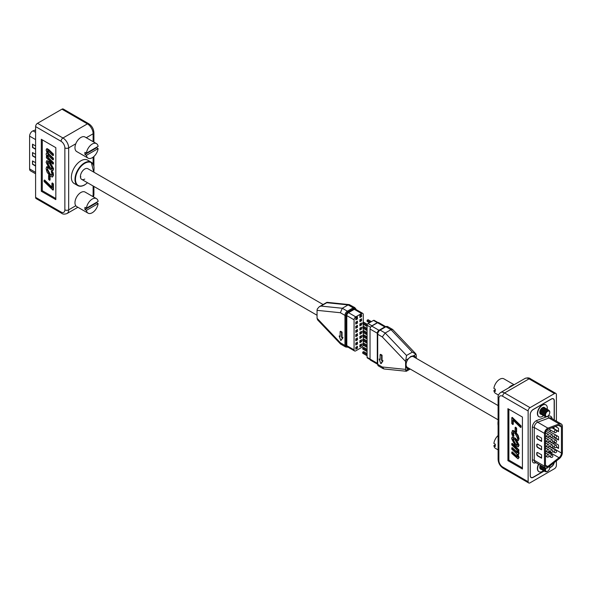 <?xml version="1.0" encoding="UTF-8"?>
<svg xmlns="http://www.w3.org/2000/svg" width="592" height="592" viewBox="0 0 592 592"><rect width="100%" height="100%" fill="white"/><g stroke="black" fill="none" stroke-linecap="round" stroke-linejoin="round"><path stroke-width="0.89" d="M61.953 109.18A2.694 1.554 -60 0 1 63.307 109.046L88.756 123.743A2.694 1.554 120 0 0 87.409 123.876L61.953 109.18L37.511 123.299L62.959 137.995L87.409 123.876A8.073 4.662 -120 0 1 93.122 133.77A2.694 1.554 180 0 0 93.906 132.667L93.906 142.132M61.057 212.047A2.694 1.554 120 0 0 61.612 213.283L36.156 198.586A2.694 1.554 -60 0 1 35.601 197.351L61.057 212.047A5.38 3.108 -120 0 0 64.861 209.857L64.861 147.882A5.38 3.108 -120 0 0 61.057 141.296L35.601 126.599L35.601 197.351M35.601 126.599A2.694 1.554 -60 0 1 37.511 123.299M93.721 172.102L91.264 162.23L87.638 160.136A13.483 7.785 120 0 0 80.897 160.802A13.483 7.785 120 0 0 72.091 172.686A13.483 7.785 120 0 0 74.155 183.483L77.781 185.585A13.483 7.785 -60 0 1 75.717 174.781A13.483 7.785 -60 0 1 84.523 162.896A13.483 7.785 -60 0 1 91.264 162.23A13.483 7.785 -60 0 1 94.061 168.542M55.826 199.637L55.826 147.674L41.314 139.29L41.314 191.26L55.826 199.637M42.276 139.845L42.276 190.698L55.826 198.52M42.276 190.698L41.314 191.26M46.761 148.873L47.168 148.636L49.047 149.835L53.406 154.053L53.406 155.341L52.917 155.622L47.589 150.657L47.123 151.249L47.604 150.967L48.47 153.543L53.406 158.301L53.406 159.588L52.917 159.87L47.589 154.904L47.123 155.496L47.604 155.215L48.448 157.746L53.406 162.548L53.406 163.836L52.917 164.117L46.346 157.738L46.657 156.273M48.07 150.383L47.604 150.967M48.07 154.623L47.604 155.215M46.916 160.772L50.12 162.067L53.628 168.875L52.829 170.452M44.111 180.286L51.918 187.856L51.918 183.217L52.399 182.943L53.406 183.912L53.406 189.832L52.917 190.113L44.111 181.574L44.111 180.286L44.6 180.005L51.918 187.102M49.055 175.195L50.061 176.164L50.061 180.027L49.573 180.308L48.574 179.332L48.574 175.476L49.055 175.195M51.245 171.377L52.51 172.605L52.858 173.93L53.028 175.35L52.185 177.089L49.587 175.558L47.02 172.08L46.117 168.646L46.627 166.892L47.9 168.135L47.123 169.66L49.587 174.27L51.696 175.358L52.029 174.418L51.245 171.377L51.733 171.095L52.999 172.324L53.517 175.069L52.666 176.808M52.185 177.089L52.688 176.808M46.627 166.892L47.108 166.618L48.389 167.854L47.604 169.386L50.068 173.989L51.896 175.151M323.106 304.532L87.845 168.713A6.157 3.559 120 0 0 84.767 169.016A6.157 3.559 120 0 0 80.741 174.448A6.157 3.559 120 0 0 81.689 179.383A6.157 3.559 120 0 0 84.767 179.073M48.389 167.928L47.9 168.335M47.123 169.66L47.604 169.386M48.574 175.476L49.573 176.446L50.061 176.164M51.918 183.217L52.917 184.193L53.406 183.912M52.917 184.193L52.917 190.113M52.51 172.605L52.999 172.324M52.858 173.93L53.347 173.648M53.139 169.149L52.621 170.637L49.632 169.164L46.117 162.341L46.65 160.869L49.632 162.349L53.139 169.149L53.628 168.875M49.632 162.349L50.12 162.067M46.346 156.451L47.034 157.117L46.117 154.186L46.465 153.21L47.256 153.328L46.117 149.939L47.168 148.636M47.589 150.657L47.123 151.249L47.982 153.824L48.47 153.543M47.982 153.824L52.917 158.582L53.406 158.301M47.589 154.904L47.123 155.496L47.967 158.027L48.448 157.746M46.923 148.703L46.442 148.977L48.566 150.109L52.917 154.334L53.406 154.053M52.917 154.334L52.917 155.622M48.566 150.109L49.047 149.835M49.573 176.446L49.573 180.308M47.967 158.027L52.917 162.83L53.406 162.548M52.917 162.83L52.917 164.117M49.587 174.27L50.068 173.989M47.9 168.135L48.389 167.854M53.028 175.35L53.517 175.069M52.917 158.582L52.917 159.87M80.438 177.075A6.157 3.559 120 0 0 80.897 176.838M49.632 163.636L47.441 162.408L47.123 163.318L49.632 167.884L51.822 169.083L52.14 168.18L49.632 163.636M47.123 163.318L47.604 163.037L50.12 167.603L52.022 168.861M49.632 167.884L50.12 167.603M47.723 162.349L47.604 163.037M88.075 158.123A8.384 4.84 120 0 1 86.417 155.341L84.967 154.497A8.384 4.84 120 0 1 84.885 153.446A8.384 4.84 120 0 1 84.967 152.307L86.417 153.143L98.117 146.387A8.384 4.84 120 0 0 96.459 143.604L85.085 137.033A8.384 4.84 120 0 0 78.625 139.283A8.384 4.84 120 0 0 74.969 147.719A8.384 4.84 120 0 0 76.701 151.559L88.075 158.123A8.384 4.84 120 0 0 94.091 156.325A8.384 4.84 120 0 0 98.117 148.585L96.666 147.741A8.384 4.84 120 0 0 96.725 147.193M96.459 143.604A8.384 4.84 120 0 0 90.45 145.395A8.384 4.84 120 0 0 86.417 153.143M84.967 154.497L96.666 147.741M86.417 155.341L98.117 148.585M88.075 213.15A8.384 4.84 120 0 1 86.417 210.367L84.967 209.531A8.384 4.84 120 0 1 84.885 208.473A8.384 4.84 120 0 1 84.967 207.333L86.417 208.169L98.117 201.413A8.384 4.84 120 0 0 96.459 198.631L85.085 192.067A8.384 4.84 120 0 0 78.625 194.309A8.384 4.84 120 0 0 74.969 202.745A8.384 4.84 120 0 0 76.701 206.586L88.075 213.15A8.384 4.84 120 0 0 94.091 211.351A8.384 4.84 120 0 0 98.117 203.611L96.666 202.775A8.384 4.84 120 0 0 96.725 202.22M96.459 198.631A8.384 4.84 120 0 0 90.45 200.429A8.384 4.84 120 0 0 86.417 208.169M84.967 209.531L96.666 202.775M86.417 210.367L98.117 203.611M35.601 173.782L30.451 170.807A4.107 2.368 -60 0 1 29.6 168.927L29.6 136.138A4.107 2.368 -60 0 1 32.501 131.106A4.107 2.368 -60 0 1 33.011 130.869L35.601 129.9M35.601 154.32L32.501 152.536L32.501 155.888L35.601 157.672M35.601 145.935L32.501 144.152L32.501 147.504L35.601 149.295M35.601 162.704L32.501 160.913L32.501 164.265L35.601 166.056M32.745 152.669L32.501 155.888M32.745 155.748L35.601 157.391M32.745 161.054L32.501 164.265M32.745 144.293L32.745 147.364L35.601 149.014M32.745 164.125L35.601 165.775M556.399 421.156L556.399 394.649A2.694 1.554 120 0 0 555.844 393.414A2.694 1.554 120 0 0 554.489 393.547L529.041 378.85A8.073 4.662 -120 0 0 525 378.451L500.551 392.563A8.073 4.662 60 0 1 504.591 392.962L530.047 407.659A2.694 1.554 120 0 0 528.138 410.966L502.682 396.27A5.38 3.108 -120 0 0 498.878 398.46L498.878 460.435A5.38 3.108 -120 0 0 502.682 467.021L528.138 481.718A2.694 1.554 120 0 0 528.693 482.954A2.694 1.554 120 0 0 530.047 482.82L554.489 468.701A2.694 1.554 120 0 0 556.399 465.401L556.399 460.902M554.319 419.957L554.319 400.74A4.24 2.449 120 0 0 553.439 398.801A4.24 2.449 120 0 0 551.315 399.008L533.222 409.457A4.24 2.449 120 0 0 530.217 414.659L530.217 475.62A4.24 2.449 120 0 0 531.098 477.566A4.24 2.449 120 0 0 533.222 477.352L544.226 471.003M549.761 467.806L551.315 466.903A4.24 2.449 120 0 0 554.23 462.596M530.047 407.659L554.489 393.547M528.138 481.718L528.138 410.966M507.914 408.68L507.914 460.643L522.425 469.027L522.425 417.057L507.914 408.68M508.876 409.235L508.876 460.088L522.425 467.909M508.876 460.088L507.914 460.643M511.784 452.133L517.119 457.098L517.586 456.506L516.72 453.938L511.784 449.173L511.784 447.885L517.119 452.85L517.586 452.266L516.742 449.735L511.784 444.925L511.784 443.645L518.363 450.016L518.363 451.304L517.674 450.638L518.585 453.568L518.244 454.552L517.452 454.427L518.585 457.816L518.022 458.844L511.784 453.42L511.784 452.133L512.272 451.859L517.6 456.817M511.784 447.885L512.272 447.611L517.6 452.569M511.784 443.645L512.272 443.364L518.851 449.742L518.851 451.023L518.363 451.304M518.533 451.208L519.073 453.294L518.444 454.323M517.933 454.145L519.073 457.542L518.022 458.844M512.361 437.029L515.558 438.309L519.073 445.132L518.274 446.708M513.271 420.372L513.271 424.257L512.79 424.538L511.784 423.561L511.784 417.641L512.272 417.367L521.078 425.907L521.078 427.187L520.59 427.468L512.79 419.906L512.79 424.538M516.616 428.142L516.616 432.005L516.135 432.286L515.129 431.309L515.129 427.454L515.617 427.172L516.616 428.142L516.135 428.423L516.135 432.286M512.502 430.673L513.005 430.391L515.602 431.923L518.17 435.401L519.073 438.827L518.081 440.862L517.008 439.434M513.301 432.33L513.945 436.104L513.456 436.385L512.191 435.157L511.843 433.825L511.673 432.404L513.005 430.391M517.29 439.146L517.586 438.095L515.121 433.485L513.012 432.397L512.679 433.337L513.16 433.063M512.731 430.48L512.243 430.754L515.121 432.197L517.689 435.675L518.585 439.109L519.073 438.827M518.585 439.109L518.081 440.862M511.784 417.641L520.59 426.181L521.078 425.907M520.59 426.181L520.59 427.468M515.121 432.197L515.602 431.923M517.689 435.675L518.17 435.401M515.07 438.591L518.585 445.413L518.059 446.893L515.07 445.413L511.562 438.605L512.087 437.118L515.07 438.591L515.558 438.309M518.585 445.413L519.073 445.132M518.363 450.016L518.851 449.742M517.586 456.506L517.119 457.098L517.556 456.846M517.586 452.266L517.119 452.85L517.556 452.599M512.679 433.337L513.456 436.304L513.945 436.023M518.585 457.816L519.073 457.542M518.585 453.568L519.073 453.294M515.129 427.454L516.135 428.423M515.07 444.126L517.267 445.354L517.586 444.444L515.07 439.878L512.887 438.679L512.568 439.575L515.07 444.126L515.558 443.845L517.467 445.132M512.568 439.575L513.049 439.301L515.558 443.845M513.168 438.613L513.049 439.301M498.094 449.868L495.541 448.396A8.384 4.84 -60 0 1 493.883 445.613L495.334 446.449A8.384 4.84 -60 0 1 495.252 445.399A8.384 4.84 -60 0 1 495.334 444.259L493.883 443.415A8.384 4.84 -60 0 1 498.094 435.512M495.275 444.807L493.883 445.613M540.333 465.186A3.693 2.131 120 0 0 539.815 467.295A3.693 2.131 120 0 0 539.823 467.495L539.786 466.873A2.99 1.724 120 0 0 539.793 467.021M539.823 467.495A3.693 2.131 120 0 0 541.147 469.16M541.155 465.66A2.99 1.724 120 0 0 540.777 467.28A2.99 1.724 120 0 0 540.777 467.436A2.99 1.724 120 0 0 540.792 467.599M541.332 465.763A3.693 2.131 120 0 0 540.814 467.872A3.693 2.131 120 0 0 540.814 468.072A3.693 2.131 120 0 0 542.146 469.73M542.154 466.237A2.99 1.724 120 0 0 541.769 467.85A2.99 1.724 120 0 0 541.776 468.013A2.99 1.724 120 0 0 541.791 468.176M542.331 466.341A3.693 2.131 120 0 0 541.806 468.45A3.693 2.131 120 0 0 541.813 468.642A3.693 2.131 120 0 0 543.138 470.307M543.153 466.814A2.99 1.724 120 0 0 542.768 468.427A2.99 1.724 120 0 0 542.775 468.59A2.99 1.724 120 0 0 542.79 468.753M543.33 466.918A3.693 2.131 120 0 0 542.805 469.027A3.693 2.131 120 0 0 542.812 469.219A3.693 2.131 120 0 0 544.137 470.884M544.144 467.391A2.99 1.724 120 0 0 543.767 469.005A2.99 1.724 120 0 0 543.774 469.16A2.99 1.724 120 0 0 543.789 469.323M544.322 467.488A3.693 2.131 120 0 0 543.804 469.597A3.693 2.131 120 0 0 543.811 469.796A3.693 2.131 120 0 0 545.306 471.461M545.143 467.961A2.99 1.724 120 0 0 544.766 469.582A2.99 1.724 120 0 0 544.766 469.737A2.99 1.724 120 0 0 544.781 469.9M545.276 468.043A3.508 2.028 120 0 0 544.788 470.018A3.508 2.028 120 0 0 544.795 470.203A3.508 2.028 120 0 0 545.521 471.624A3.508 2.028 120 0 0 545.528 471.632A3.508 2.028 120 0 0 547.289 471.461A3.508 2.028 120 0 0 547.474 471.343M545.291 468.05A3.508 2.028 120 0 0 544.81 470.026A3.508 2.028 120 0 0 545.535 471.632L545.535 471.632M545.957 468.265A3.012 1.739 120 0 0 545.513 470.026A3.012 1.739 120 0 0 547.637 471.254A3.012 1.739 120 0 0 549.768 467.569L549.768 467.162A3.508 2.028 120 0 0 549.598 466.215M549.768 467.569A3.012 1.739 120 0 0 549.383 466.378M508.595 387.923A8.384 4.84 -60 0 1 513.612 385.022M498.486 395.071L495.541 393.369A8.384 4.84 -60 0 1 493.883 390.587L495.334 391.423A8.384 4.84 -60 0 1 495.252 390.372A8.384 4.84 -60 0 1 495.334 389.225L493.883 388.389A8.384 4.84 -60 0 1 497.909 380.649A8.384 4.84 -60 0 1 503.925 378.85L514.115 384.733M495.275 389.78L493.883 390.587M544.707 407.962A3.693 2.131 120 0 0 542.598 407.651A3.693 2.131 120 0 0 539.815 412.269A3.693 2.131 120 0 0 539.823 412.461L539.786 411.869A2.99 1.724 120 0 0 539.793 411.995M539.823 412.461A3.693 2.131 120 0 0 541.147 414.126A3.833 2.213 120 0 1 540.429 414.045M545.698 408.539A3.693 2.131 120 0 0 543.597 408.221L543.027 408.51A2.99 1.724 120 0 0 540.777 412.247A2.99 1.724 120 0 0 540.777 412.409A2.99 1.724 120 0 0 540.792 412.565M543.597 408.221A3.693 2.131 120 0 0 540.814 412.846A3.693 2.131 120 0 0 540.814 413.038A3.693 2.131 120 0 0 542.146 414.703M546.697 409.116A3.693 2.131 120 0 0 544.596 408.798L544.026 409.087A2.99 1.724 120 0 0 541.769 412.824A2.99 1.724 120 0 0 541.776 412.979A2.99 1.724 120 0 0 541.791 413.142M544.596 408.798A3.693 2.131 120 0 0 541.806 413.416A3.693 2.131 120 0 0 541.813 413.616A3.693 2.131 120 0 0 543.138 415.281M547.696 409.694A3.693 2.131 120 0 0 545.595 409.375L545.025 409.657A2.99 1.724 120 0 0 542.768 413.401A2.99 1.724 120 0 0 542.775 413.556A2.99 1.724 120 0 0 542.79 413.719M545.595 409.375A3.693 2.131 120 0 0 542.805 413.993A3.693 2.131 120 0 0 542.812 414.193A3.693 2.131 120 0 0 544.137 415.858M548.777 410.411A3.693 2.131 120 0 0 546.586 409.953L546.024 410.234A2.99 1.724 120 0 0 543.767 413.978A2.99 1.724 120 0 0 543.774 414.134A2.99 1.724 120 0 0 543.789 414.296M546.586 409.953A3.693 2.131 120 0 0 543.804 414.57A3.693 2.131 120 0 0 543.811 414.77A3.693 2.131 120 0 0 545.306 416.435M547.215 410.722A2.99 1.724 120 0 0 547.023 410.811A2.99 1.724 120 0 0 544.766 414.548A2.99 1.724 120 0 0 544.766 414.711A2.99 1.724 120 0 0 544.781 414.874M549.768 412.543A3.012 1.739 120 0 0 547.637 411.307A3.012 1.739 120 0 0 545.513 414.999A3.012 1.739 120 0 0 547.637 416.228A3.012 1.739 120 0 0 549.768 412.543L549.768 412.136A3.508 2.028 120 0 0 549.043 410.53A3.508 2.028 120 0 0 549.028 410.515A3.508 2.028 120 0 0 547.437 410.604A3.508 2.028 120 0 0 544.788 414.985A3.508 2.028 120 0 0 544.795 415.177A3.508 2.028 120 0 0 545.521 416.59A3.508 2.028 120 0 0 545.528 416.598L545.535 416.605A3.508 2.028 120 0 0 547.289 416.428A3.508 2.028 120 0 0 547.474 416.317M549.028 410.515L549.043 410.53A3.508 2.028 120 0 0 546.342 411.47A3.508 2.028 120 0 0 544.81 414.999A3.508 2.028 120 0 0 545.535 416.605M554.171 419.869L554.171 400.799A4.107 2.368 120 0 0 553.32 398.919A4.107 2.368 120 0 0 551.27 399.119L533.17 409.575A4.107 2.368 120 0 0 530.269 414.6L530.269 475.509A4.107 2.368 120 0 0 531.12 477.389A4.107 2.368 120 0 0 533.17 477.189L544.092 470.884M549.768 467.606L551.27 466.733A4.107 2.368 120 0 0 554.053 462.729M538.92 471.639A6.845 3.952 -60 0 1 538.801 471.572A6.845 3.952 -60 0 1 538.535 464.15M545.757 404.81A6.845 3.952 120 0 0 545.639 404.736A6.845 3.952 120 0 0 542.22 405.076A6.845 3.952 120 0 0 537.751 411.107A6.845 3.952 120 0 0 538.801 416.59A6.845 3.952 120 0 0 538.92 416.657M538.779 464.291A6.845 3.952 120 0 0 539.038 471.713A6.845 3.952 120 0 0 542.464 471.373A6.845 3.952 120 0 0 543.486 470.662M543.515 415.651A6.845 3.952 -60 0 1 542.464 416.391A6.845 3.952 -60 0 1 539.038 416.731A6.845 3.952 -60 0 1 537.995 411.248A6.845 3.952 -60 0 1 542.464 405.217A6.845 3.952 -60 0 1 545.883 404.876A6.845 3.952 -60 0 1 547.193 409.25M547.903 428.142A4.107 2.368 120 0 0 544.492 433.411L544.492 466.2A4.107 2.368 120 0 0 545.343 468.08A4.107 2.368 120 0 0 547.4 467.88A4.107 2.368 120 0 0 547.903 467.532L559.203 458.711A5.476 3.16 120 0 0 562.4 452.458L562.4 426.469A5.476 3.16 120 0 0 561.268 423.968A5.476 3.16 120 0 0 559.203 423.916L547.903 428.142L537.647 422.214A4.107 2.368 120 0 0 534.236 427.483L534.236 460.28A1.369 0.792 -0 0 0 532.297 460.28L532.297 427.483A5.476 3.16 -60 0 1 536.84 420.461L548.14 416.235A6.845 3.952 -60 0 1 552.092 418.67M540.296 465.164A3.833 2.213 120 0 0 540.548 469.108A3.833 2.213 120 0 0 541.243 469.286M537.721 444.215A1.369 0.792 -120 0 0 537.033 444.148A1.369 0.792 -120 0 0 536.752 444.777L536.752 445.894A1.369 0.792 -120 0 0 537.721 447.567L541.591 449.802L541.591 446.449L537.721 444.215M537.721 452.599A1.369 0.792 -120 0 0 537.033 452.532A1.369 0.792 -120 0 0 536.752 453.154L536.752 454.279A1.369 0.792 -120 0 0 537.721 455.951L541.591 458.186L541.591 454.834L537.721 452.599M541.591 438.073L537.721 435.838A1.369 0.792 -120 0 0 537.033 435.764A1.369 0.792 -120 0 0 536.752 436.393L536.752 437.51A1.369 0.792 -120 0 0 537.721 439.19L541.591 441.425L541.591 438.073M541.28 414.296A3.833 2.213 -60 0 1 540.548 414.119A3.833 2.213 -60 0 1 539.956 411.048A3.833 2.213 -60 0 1 542.464 407.673A3.833 2.213 -60 0 1 544.381 407.481A3.833 2.213 -60 0 1 544.877 407.984M545.461 432.848L545.461 465.645A2.738 1.584 120 0 0 546.031 466.896A2.738 1.584 120 0 0 547.4 466.762A2.738 1.584 120 0 0 547.733 466.533L559.033 457.705A4.107 2.368 120 0 0 561.431 453.021L561.431 427.032A4.107 2.368 120 0 0 560.58 425.152A4.107 2.368 120 0 0 559.033 425.115L547.733 429.341A2.738 1.584 120 0 0 545.461 432.848M541.029 469.145A3.833 2.213 -60 0 1 540.429 469.027M537.166 435.719A1.369 0.792 -120 0 0 536.996 436.252L536.996 437.37A1.369 0.792 -120 0 0 537.965 439.049L541.591 441.144M537.166 444.096A1.369 0.792 -120 0 0 536.996 444.636L536.996 445.754A1.369 0.792 -120 0 0 537.965 447.426L541.591 449.528M537.166 452.48A1.369 0.792 -120 0 0 536.996 453.021L536.996 454.138A1.369 0.792 -120 0 0 537.965 455.81L541.591 457.905M544.684 407.932A3.833 2.213 120 0 0 544.255 407.422M556.177 435.312L558.53 436.674L558.53 440.026L554.66 437.791A1.369 0.792 60 0 1 553.994 437.103M550.205 431.834L550.205 429.888M553.69 443.904L553.69 443.378A1.369 0.792 60 0 1 553.971 442.749A1.369 0.792 60 0 1 554.66 442.823L558.53 445.058L558.53 448.41L556.362 447.16M555.385 426.477L558.53 428.29L558.53 431.642L556.177 430.288M554.423 429.244A1.369 0.792 60 0 1 553.69 427.735L553.69 427.113M553.934 444.044L553.934 443.238A1.369 0.792 60 0 1 554.105 442.698M558.53 431.368L554.896 429.267A1.369 0.792 60 0 1 553.934 427.594L553.934 427.024M558.53 439.745L554.896 437.651A1.369 0.792 60 0 1 554.689 437.503M558.53 448.129L556.487 446.953M415.865 358.086A7.185 4.151 120 0 0 414.526 356.132A7.185 4.151 120 0 0 413.423 355.807L416.072 354.275L412.335 352.114L390.994 329.67L392.725 329.544L415.673 353.683L416.257 355.318L416.257 358.315M413.423 355.807L410.841 356.436L408.436 358.685A7.185 4.151 120 0 0 407.34 368.579A7.185 4.151 120 0 0 408.436 368.905L409.649 368.727M408.436 358.685L405.794 360.21L406.526 355.466L412.335 352.114M410.204 369.045L406.327 371.258L383.971 368.964L382.291 366.996L405.609 369.393L405.794 370.437L408.436 368.905M406.526 370.866L405.794 370.437M415.377 357.812A7.185 4.151 120 0 0 414.274 356.007M392.563 329.418L387.634 326.569A3.419 1.976 120 0 0 385.925 326.74L390.994 329.67L385.185 333.022L406.526 355.466M385.244 326.673A1.369 0.792 -120 0 1 385.925 326.74L380.123 330.092A1.369 0.792 -120 0 0 379.435 330.025L385.244 326.673L387.634 326.569M405.794 360.21L405.609 361.468L382.291 336.937L385.185 333.022L380.123 330.092A3.419 1.976 120 0 0 377.703 334.288A1.369 0.792 180 0 1 377.296 333.725L377.296 333.215A2.398 1.384 -60 0 1 378.991 330.284L371.732 326.088L377.541 322.736A2.398 1.384 -60 0 1 378.739 322.618L385.518 326.532M407.104 368.424A7.185 4.151 120 0 0 409.22 368.476M405.609 361.468L405.609 369.393M377.311 364.095L370.533 360.18A2.398 1.384 -60 0 1 370.037 359.085L370.037 329.026A2.398 1.384 -60 0 1 371.732 326.088M383.017 360.765L382.047 360.21L382.047 355.178L380.597 354.342L380.116 354.623L380.116 359.647L379.146 359.092L380.841 363.703L381.322 363.421L383.017 360.765L381.566 360.491L381.566 355.459L382.047 355.178M380.116 359.092L379.146 359.092M370.037 329.026L377.296 333.215L377.296 363.791L377.296 333.725A3.019 1.746 -60 0 1 379.435 330.025L378.991 330.284M381.566 360.491L382.047 360.21M381.566 355.459L380.116 354.623M380.841 363.703L382.536 361.046M370.096 359.551L367.373 357.982A1.369 0.792 -60 0 1 367.092 357.353L367.092 325.223A1.369 0.792 -60 0 1 368.054 323.55L373.478 320.42A1.369 0.792 -60 0 1 374.159 320.353L377.977 322.551M377.97 322.551A1.369 0.792 120 0 0 377.348 322.655L373.478 320.42M368.054 323.55L371.924 325.785L377.348 322.655M371.924 325.785A1.369 0.792 120 0 0 371.31 326.399M370.4 322.196L367.092 320.279L368.054 319.717L371.369 321.634M367.092 342.072L362.733 339.556L363.703 339.001L367.092 340.955M367.092 346.261L362.733 343.745L363.703 343.19L367.092 345.143M367.092 325.311L362.733 322.795L363.703 322.233L367.343 324.32M367.092 333.688L362.733 331.172L363.703 330.617L367.092 332.571M367.092 329.5L362.733 326.984L363.703 326.429L367.092 328.382M367.092 337.884L362.733 335.368L363.703 334.806L367.092 336.767M367.092 349.339L363.703 347.378L362.733 347.941L362.733 349.058L367.092 351.574M362.733 347.941L367.092 350.457M362.733 335.368L362.733 336.485L367.092 339.001M362.733 343.745L362.733 344.862L367.092 347.378M367.092 353.528L363.703 351.574L362.733 352.129L367.092 354.645M362.733 352.129L362.733 353.246L367.092 355.762M362.733 322.795L362.733 323.913L367.092 326.429M367.092 320.279L367.092 321.397L369.438 322.751M362.733 339.556L362.733 340.674L367.092 343.19M362.733 331.172L362.733 332.29L367.092 334.806M362.733 326.984L362.733 328.101L367.092 330.617M498.094 419.787L407.37 367.41A6.157 3.559 -60 0 1 406.423 362.474A6.157 3.559 -60 0 1 410.448 357.05A6.157 3.559 -60 0 1 413.527 356.739L498.094 405.564M339.157 336.004L340.126 336.559L340.126 331.535L341.577 332.371L341.577 337.403L342.546 337.958L340.851 340.615L339.157 336.004L340.126 336.004M341.577 332.371L342.058 332.09L342.058 337.122L343.027 337.677L340.851 340.615M341.577 337.403L342.058 337.122M342.546 337.958L343.027 337.677M340.126 331.535L340.607 331.254L342.058 332.09M340.37 312.731L317.053 310.334L317.053 318.267L340.37 342.798L344.958 345.447L344.958 315.381L340.37 312.731L342.309 308.262L348.118 304.91L326.777 302.719L320.968 306.071L342.309 308.262L347.378 311.192A1.369 0.792 60 0 1 348.066 311.91A3.019 1.746 120 0 0 345.928 315.61L345.928 345.676A1.369 0.792 180 0 1 344.958 345.447A3.419 1.976 -60 0 0 345.669 347.008L340.578 344.041L340.37 342.798M340.578 344.041L317.63 319.902L317.053 318.267M317.053 310.334L317.231 309.083L319.243 306.76L320.968 306.071M363.266 322.485L363.266 314.493A2.398 1.384 120 0 0 362.77 313.397L355.511 309.209A2.398 1.384 120 0 0 354.312 309.327L348.503 312.68A2.398 1.384 120 0 0 346.808 315.61L346.808 345.676A2.398 1.384 120 0 0 347.312 346.771L354.564 350.96A2.398 1.384 120 0 0 355.762 350.841L361.571 347.489A2.398 1.384 120 0 0 363.199 345.136M362.77 313.397A2.398 1.384 120 0 0 361.571 313.516L355.762 316.868A2.398 1.384 120 0 0 354.068 319.806L346.808 315.61L345.928 315.61A1.369 0.792 -0 0 1 344.958 315.381A3.419 1.976 -60 0 1 347.378 311.192L353.187 307.84A3.419 1.976 -60 0 1 354.897 307.67L349.332 304.621L326.976 302.32L326.777 302.719M354.068 319.806L354.068 349.865A2.398 1.384 120 0 0 354.564 350.96M349.332 304.621L348.118 304.91L353.187 307.84A1.369 0.792 60 0 1 353.868 308.558L348.066 311.91L348.503 312.68L355.762 316.868M355.762 347.267L357.457 346.29L357.457 348.244L355.762 349.221L355.762 347.267L357.457 348.244M355.762 338.883L357.457 337.906L357.457 339.867L355.762 340.844L355.762 338.883L357.457 339.867M355.762 317.934L357.457 316.957L357.457 318.91L355.762 319.887L355.762 317.934L357.457 318.91M355.762 326.31L357.457 325.334L357.457 327.295L355.762 328.271L355.762 326.31L357.457 327.295M359.877 328.131L359.877 330.084L361.571 329.108L361.571 327.154L359.877 328.131L361.571 329.108M359.877 323.942L359.877 325.896L361.571 324.919L361.571 322.958L359.877 323.942L361.571 324.919M359.877 319.747L359.877 321.7L361.571 320.723L361.571 318.77L359.877 319.747L361.571 320.723M359.877 315.558L359.877 317.512L361.571 316.535L361.571 314.581L359.877 315.558L361.571 316.535M359.877 332.319L359.877 334.28L361.571 333.296L361.571 331.342L359.877 332.319L361.571 333.296M359.877 336.515L359.877 338.469L361.571 337.492L361.571 335.531L359.877 336.515L361.571 337.492M359.877 340.703L359.877 342.657L361.571 341.68L361.571 339.727L359.877 340.703L361.571 341.68M359.877 344.892L359.877 346.853L361.571 345.869L361.571 343.915L359.877 344.892L361.571 345.869M355.762 330.506L357.457 329.529L357.457 331.483L355.762 332.46L355.762 330.506L357.457 331.483M355.762 322.122L357.457 321.145L357.457 323.099L355.762 324.076L355.762 322.122L357.457 323.099M355.762 334.695L357.457 333.718L357.457 335.671L355.762 336.648L355.762 334.695L357.457 335.671M355.762 343.079L357.457 342.102L357.457 344.056L355.762 345.032L355.762 343.079L357.457 344.056M363.266 343.441L363.266 340.985M363.266 339.253L363.266 336.789M363.266 335.057L363.266 332.6M363.266 330.869L363.266 328.412M363.266 326.68L363.266 324.216M93.906 186.436L93.906 194.635A2.694 1.554 180 0 1 93.122 195.737L93.122 185.977M93.122 164.117L93.122 157.146M93.122 141.673L93.122 133.77L86.277 137.721M93.055 196.67A8.073 4.662 -120 0 0 93.122 195.737L92.285 196.218M61.057 141.296A2.694 1.554 120 0 1 62.959 137.995A8.073 4.662 60 0 1 68.672 147.882L75.783 143.775M64.861 147.882A2.694 1.554 0 0 0 68.672 147.882L68.672 209.857L75.783 205.742M64.861 209.857A2.694 1.554 -0 0 0 68.672 209.857A8.073 4.662 60 0 1 67 213.549L77.885 207.267M84.523 184.911A13.483 7.785 -60 0 1 77.781 185.585C79.72 186.643 82.022 186.421 84.693 184.933L87.557 182.773M93.647 172.065A13.142 7.585 120 0 0 84.767 163.318A13.142 7.585 120 0 0 75.473 179.413A13.142 7.585 120 0 0 84.767 184.778A13.142 7.585 120 0 0 87.49 182.728M48.551 154.349L49.04 154.068M29.6 168.927L35.601 172.39M33.011 130.869L35.601 132.364M29.6 136.138L35.601 139.601M502.682 396.27A2.694 1.554 -60 0 1 504.591 392.962L529.041 378.85A2.694 1.554 -60 0 1 530.388 378.717C529.196 377.718 527.398 377.629 525 378.451M498.878 460.435A2.694 1.554 180 0 1 498.094 459.333C498.346 463.151 500.062 466.126 503.244 468.257A2.694 1.554 -60 0 1 502.682 467.021M498.094 421.571A13.483 7.785 120 0 0 498.094 425.448M498.878 398.46A2.694 1.554 180 0 1 498.094 397.365L498.094 459.333M497.939 423.458A13.142 7.585 -60 0 1 498.094 421.319M515.654 455.884L516.135 455.603M515.654 451.637L516.135 451.356M535.93 462.641A5.476 3.16 -60 0 1 532.297 460.28M536.84 420.461A1.369 0.918 -110.5 0 0 537.647 422.214L548.939 417.996A5.476 3.16 120 0 1 551.004 418.041L561.268 423.968M532.297 427.483A1.369 0.792 180 0 1 534.236 427.483L544.492 433.411M544.492 466.2L534.236 460.28A4.107 2.368 120 0 0 535.087 462.16L545.343 468.08M548.14 416.235A1.369 0.918 -110.5 0 0 548.939 417.996L559.203 423.916M561.431 453.021L551.633 447.36M559.033 457.705L548.643 451.711M561.431 427.032L558.471 425.322M547.733 466.533L545.461 465.216M547.067 451.881A1.332 1.332 0 0 0 549.073 450.727A1.332 1.332 0 0 0 548.407 449.572A1.332 0.77 120 0 0 547.741 449.639A1.332 0.77 120 0 0 546.793 451.274A1.332 0.77 120 0 0 547.067 451.881L545.461 450.956M554.623 432.434A1.332 1.332 0 0 0 556.621 431.279A1.332 1.332 0 0 0 555.955 430.125A1.332 0.77 120 0 0 555.289 430.192A1.332 0.77 120 0 0 554.341 431.827A1.332 0.77 120 0 0 554.623 432.434L548.658 428.993M547.067 436.792A1.332 1.332 0 0 0 549.073 435.638A1.332 1.332 0 0 0 548.407 434.484A1.332 0.77 120 0 0 547.741 434.55A1.332 0.77 120 0 0 546.793 436.186A1.332 0.77 120 0 0 547.067 436.792L545.461 435.867M547.067 456.913A1.332 1.332 0 0 0 549.073 455.759A1.332 1.332 0 0 0 548.407 454.597A1.332 0.77 120 0 0 547.741 454.663A1.332 0.77 120 0 0 546.793 456.299A1.332 0.77 120 0 0 547.067 456.913L545.461 455.981M550.841 442.157A1.332 1.332 0 0 0 552.847 441.003A1.332 1.332 0 0 0 552.181 439.849A1.332 0.77 120 0 0 551.515 439.915A1.332 0.77 120 0 0 550.567 441.551A1.332 0.77 120 0 0 550.841 442.157L548.999 441.092M554.623 447.522A1.332 1.332 0 0 0 556.621 446.368A1.332 1.332 0 0 0 555.955 445.214A1.332 0.77 120 0 0 555.289 445.28A1.332 0.77 120 0 0 554.341 446.916A1.332 0.77 120 0 0 554.623 447.522L552.773 446.457M554.623 437.466A1.332 1.332 0 0 0 556.621 436.311A1.332 1.332 0 0 0 555.955 435.157A1.332 0.77 120 0 0 555.289 435.224A1.332 0.77 120 0 0 554.341 436.852A1.332 0.77 120 0 0 554.623 437.466L552.773 436.4M547.067 446.856A1.332 1.332 0 0 0 549.073 445.695A1.332 1.332 0 0 0 548.407 444.54A1.332 0.77 120 0 0 547.741 444.607A1.332 0.77 120 0 0 546.793 446.242A1.332 0.77 120 0 0 547.067 446.856L545.461 445.924M550.841 437.133A1.332 1.332 0 0 0 552.847 435.971A1.332 1.332 0 0 0 552.181 434.817A1.332 0.77 120 0 0 551.515 434.883A1.332 0.77 120 0 0 550.567 436.519A1.332 0.77 120 0 0 550.841 437.133L548.999 436.067M550.841 452.221A1.332 1.332 0 0 0 552.847 451.06A1.332 1.332 0 0 0 552.181 449.905A1.332 0.77 120 0 0 551.515 449.972A1.332 0.77 120 0 0 550.567 451.607A1.332 0.77 120 0 0 550.841 452.221L548.999 451.156M550.841 457.246A1.332 1.332 0 0 0 552.847 456.092A1.332 1.332 0 0 0 552.181 454.937A1.332 0.77 120 0 0 551.515 455.004A1.332 0.77 120 0 0 550.567 456.639A1.332 0.77 120 0 0 550.841 457.246L548.999 456.18M554.623 442.498A1.332 1.332 0 0 0 556.621 441.336A1.332 1.332 0 0 0 555.955 440.182A1.332 0.77 120 0 0 555.289 440.248A1.332 0.77 120 0 0 554.341 441.884A1.332 0.77 120 0 0 554.623 442.498L552.773 441.432M554.623 452.554A1.332 1.332 0 0 0 556.621 451.4A1.332 1.332 0 0 0 555.955 450.238A1.332 0.77 120 0 0 555.289 450.305A1.332 0.77 120 0 0 554.341 451.94A1.332 0.77 120 0 0 554.623 452.554L552.773 451.489M550.841 447.189A1.332 1.332 0 0 0 552.847 446.035A1.332 1.332 0 0 0 552.181 444.881A1.332 0.77 120 0 0 551.515 444.94A1.332 0.77 120 0 0 550.567 446.575A1.332 0.77 120 0 0 550.841 447.189L548.999 446.124M547.067 441.824A1.332 1.332 0 0 0 549.073 440.67A1.332 1.332 0 0 0 548.407 439.516A1.332 0.77 120 0 0 547.741 439.582A1.332 0.77 120 0 0 546.793 441.21A1.332 0.77 120 0 0 547.067 441.824L545.461 440.899M382.291 336.937L377.703 334.288L377.703 364.346A3.419 1.976 120 0 0 378.406 365.915L377.296 363.791A1.369 0.792 0 0 0 377.703 364.346L382.291 366.996M384.8 326.932L377.541 322.736M377.296 363.281L370.037 359.085M367.092 357.353L370.037 359.055M370.599 327.25L367.092 325.223M354.068 349.865L346.808 345.676L345.928 345.676A3.019 1.746 120 0 0 347.785 347.045M355.992 309.483A3.019 1.746 120 0 0 353.868 308.558L354.312 309.327L361.571 313.516M93.906 156.488L93.906 166.182M93.906 171.184L93.906 172.213M88.756 123.743C91.938 125.874 93.654 128.849 93.906 132.667M93.906 194.635L93.514 196.929M61.612 213.283C62.804 214.282 64.602 214.371 67 213.549M53.102 170.355L52.621 170.637M47.131 160.587L46.65 160.869M46.946 152.928L46.465 153.21M530.388 378.717L555.844 393.414M503.244 468.257L528.693 482.954M500.551 392.563C498.649 394.213 497.828 395.811 498.094 397.365M498.094 425.818L498.094 420.816M512.568 436.844L512.087 437.118M518.54 446.612L518.059 446.893M518.725 454.271L518.244 454.552M540.777 467.436L540.814 468.072M541.776 468.013L541.813 468.642M542.775 468.59L542.812 469.219M543.774 469.16L543.811 469.796M544.766 469.737L544.795 470.203M542.154 407.873L542.598 407.651M540.777 412.409L540.814 413.038M541.776 412.979L541.813 413.616M542.775 413.556L542.812 414.193M543.774 414.134L543.811 414.77M544.766 414.711L544.795 415.177M547.023 410.811L547.437 410.604M553.32 398.919L552.78 398.608M531.12 477.389L530.602 477.093M548.407 449.572L545.461 447.87M548.407 434.484L545.461 432.789M552.181 439.849L545.461 435.971M555.955 445.214L548.969 441.181M555.955 435.157L546.853 429.903M548.407 444.54L545.461 442.846M548.407 454.597L545.461 452.902M555.955 430.125L551.892 427.779M552.181 454.937L545.461 451.06M555.955 440.182L548.969 436.149M552.181 449.905L545.461 446.028M552.181 434.817L545.898 431.191M552.181 444.881L545.461 441.003M548.407 439.516L545.461 437.814M555.955 450.238L548.969 446.213M383.335 368.757L378.406 365.915M317.053 315.262L81.689 179.383M345.669 347.008L348.066 346.912M319.243 306.76L326.917 302.334M356.007 309.794L354.897 307.67"/></g></svg>
